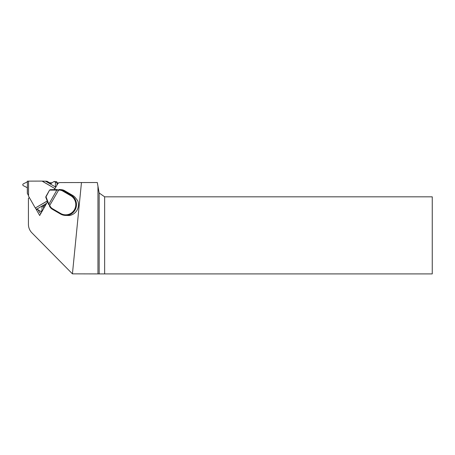 <?xml version="1.0" encoding="UTF-8"?>
<svg xmlns="http://www.w3.org/2000/svg" width="455" height="455" viewBox="0 0 455 455"><rect width="100%" height="100%" fill="white"/><g stroke="black" fill="none" stroke-linecap="round" stroke-linejoin="round"><path stroke-width="0.68" d="M37.725 209.55L36.428 209.419L35.444 208.026L39.699 215.522L47.542 201.696M54.407 189.604L57.893 183.462L59.383 182.586L97.307 182.518L97.962 186.231L97.962 273.91L72.43 273.853L81.468 182.518M40.99 213.247A2.412 2.372 -84.3 0 1 39.329 212.081L37.981 209.721M57.051 182.899L58.86 182.893M72.43 273.853L31.901 232.829A12.046 11.858 -84.3 0 1 28.426 224.326L28.426 198.283A0.961 0.95 95.7 0 1 29.66 198.107M45.915 196.56L48.85 204.198L50.198 206.337A6.626 6.524 -84.3 0 0 52.587 208.754L60.663 213.469A10.237 10.078 -84.3 0 0 74.438 209.675A10.237 10.078 -84.3 0 0 70.747 195.707L71.151 195.195A10.84 10.675 95.7 0 1 64.741 215.386L69.223 215.528A10.84 10.675 -84.3 0 0 77.674 200.649L75.428 197.749A10.84 10.675 95.7 0 0 72.59 195.337L64.513 190.628L63.069 190.486L71.151 195.195L72.59 195.337M104.65 273.91L104.65 196.827L432.25 196.827L432.25 273.91L99.156 273.91L99.156 192.983L97.962 186.231M99.156 273.91L97.962 273.91M49.623 182.785L52.143 182.779M104.65 196.827L99.156 192.983M70.747 195.707L62.665 190.998A6.626 6.524 -84.3 0 0 59.406 190.116L58.644 190.122L58.746 189.53L59.508 189.525A7.229 7.115 95.7 0 1 60.219 189.559L61.664 189.701A7.229 7.115 95.7 0 1 64.513 190.628M45.841 197.436L45.813 197.322A0.603 0.375 172.1 0 1 45.79 197.243L45.887 196.6M45.796 197.163L45.898 196.611M49.777 206.638L49.407 205.984L58.644 190.122L49.834 190.099A0.603 0.421 -108.3 0 1 50.118 189.735L50.374 189.695M49.97 190.076A0.603 0.466 -91.2 0 1 50.391 189.689L50.044 189.763M49.498 190.23L45.938 196.503M45.989 197.089A0.603 0.432 158.1 0 0 45.864 197.527L45.79 197.248A0.603 0.375 172.1 0 1 45.949 196.941L49.521 190.201M48.73 204.642L48.776 204.716A0.603 0.432 158.1 0 1 48.73 204.642L45.864 197.533A0.603 0.432 158.1 0 0 45.909 197.606L48.708 204.551M57.364 189.542L50.403 189.689A0.603 0.466 -91.2 0 1 50.403 189.689L57.375 189.542A0.603 0.466 -91.2 0 1 57.387 189.542A0.603 0.466 -91.2 0 0 56.949 189.923L48.85 204.198A0.603 0.432 158.1 0 0 48.725 204.636M54.276 189.61L54.867 188.558L42.059 181.09L28.54 181.13L28.54 196.15L35.302 208.015L47.252 200.968M47.286 201.053L35.302 208.015M28.54 195.684L27.323 193.307L27.323 187.705L23.313 185.674C22.579 185.077 22.579 184.474 23.313 183.877L27.323 181.863L27.323 181.17L28.54 181.158M42.059 181.09L46.922 181.261A0.483 0.472 95.7 0 1 47.11 181.323L50.983 183.581M42.207 181.101L54.867 188.558M45.682 204.977L43.47 206.28L43.572 208.691M47.11 181.323L45.642 181.175L50.425 183.962L53.883 181.579L56.164 181.59A1.012 0.995 95.7 0 1 57.063 182.637L56.955 185.117M43.47 206.28L42.002 206.138L42.008 210.494L40.899 211.547L37.02 209.072L36.428 209.419M46.541 203.459L42.002 206.138M55.931 186.92L55.408 186.868L55.823 187.113M54.498 181.426L55.413 182.472L55.408 186.868M60.663 213.469L60.464 213.998L52.393 209.289L52.587 208.754M60.464 213.998L64.741 215.386A10.84 10.675 95.7 0 1 60.475 213.998L52.388 209.289L49.788 206.65A7.229 7.115 95.7 0 0 52.382 209.283M59.406 190.116L59.508 189.525L60.219 189.559A7.229 7.115 95.7 0 1 63.069 190.486L62.665 190.998M50.198 206.337L49.777 206.65L49.396 205.978M59.508 189.525L58.746 189.53M27.397 181.17L27.397 193.563M42.52 210.546L42.008 210.494M57.063 182.637L55.413 182.472M36.394 209.357L46.615 203.334M55.789 187.176L45.392 181.113M29.234 197.959L29.592 197.993M45.944 196.492L49.498 190.236M40.899 211.547L41.894 211.649"/></g></svg>

